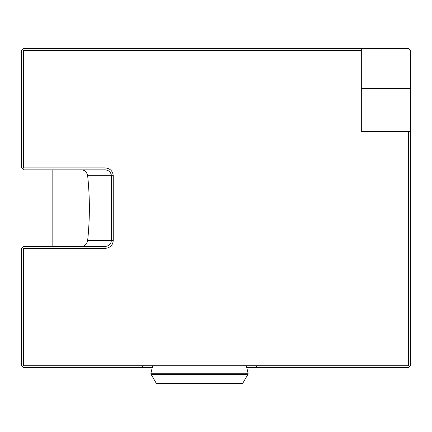 <?xml version="1.0" encoding="UTF-8"?>
<svg xmlns="http://www.w3.org/2000/svg" width="432" height="432" viewBox="0 0 432 432"><rect width="100%" height="100%" fill="white"/><g stroke="black" fill="none" stroke-linecap="round" stroke-linejoin="round"><path stroke-width="0.65" d="M21.6 365.726L21.6 248.4L22.583 247.417L23.566 248.4L23.566 365.726L22.583 366.709L21.6 365.726M23.566 167.891L22.583 168.874L21.6 167.891L21.6 50.566L22.583 49.583L23.566 50.566L23.566 167.891L105.106 167.891C110.128 168.442 112.838 171.061 113.238 175.743L113.238 240.543C112.828 245.246 110.117 247.865 105.106 248.4L23.566 248.4M408.434 131.366L410.4 131.366L410.4 50.566L408.434 48.6L361.309 48.6L361.309 131.366L408.434 131.366L408.434 365.726L23.566 365.726M410.4 131.366L410.4 365.726L409.417 366.709L408.434 365.726M246.791 367.691L408.434 367.691L409.417 366.709M152.221 367.691L23.566 367.691L22.583 366.709M361.309 50.566L23.566 50.566M105.106 248.4L105.106 246.434L23.566 246.434L22.583 247.417M105.106 167.891L105.106 169.857C108.956 170.267 111.035 172.233 111.343 175.743L111.224 174.614M257.666 367.691L255.593 365.726M143.419 365.726L141.345 367.691M152.674 365.726L150.946 373.232A1.571 1.571 0 0 0 151.114 374.366L156.33 383.4L242.681 383.4L247.892 374.366A1.571 1.571 0 0 0 248.065 373.232L246.337 365.726M361.309 48.6L23.566 48.6L22.583 49.583M22.583 168.874L23.566 169.857L105.106 169.857M113.238 175.743L111.343 175.743L111.343 240.543C111.024 244.069 108.945 246.035 105.106 246.434M81.589 246.434C84.769 246.218 86.783 244.253 87.642 240.543C89.932 218.943 89.932 197.343 87.642 175.743C86.789 172.039 84.769 170.078 81.589 169.857M43.006 169.857L43.006 246.434M410.4 88.366L361.309 88.366M150.946 373.232L248.065 373.232M151.114 374.366L247.892 374.366M113.238 240.543L87.642 240.543M52.823 169.857L52.823 246.434M111.343 175.743L87.642 175.743"/></g></svg>
